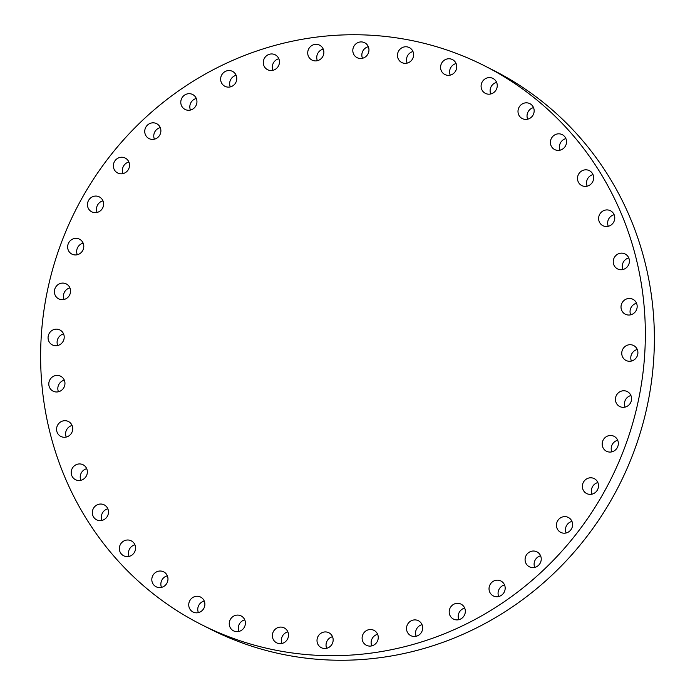<?xml version="1.0" encoding="UTF-8"?>
<svg xmlns="http://www.w3.org/2000/svg" width="695" height="695" viewBox="0 0 695 695"><rect width="100%" height="100%" fill="white"/><g stroke="black" fill="none" stroke-linecap="round" stroke-linejoin="round"><path stroke-width="1.04" d="M83.157 243.154A8.366 8.001 -63.2 0 0 77.301 254.726M83.73 245.344A8.366 8.001 -63.2 0 0 71.125 240.01A8.366 8.001 -63.2 0 0 71.933 254.127A8.366 8.001 -63.2 0 0 83.73 245.344M305.731 38.685A313.21 299.528 -63.2 0 0 45.583 300.205A313.21 299.528 -63.2 0 0 201.637 624.718A313.21 299.528 -63.2 0 0 380.235 651.754A313.21 299.528 -63.2 0 0 640.382 390.225A313.21 299.528 -63.2 0 0 484.337 65.712A313.21 299.528 -63.2 0 0 305.731 38.685M201.637 624.718L210.663 629.288A313.21 299.528 -63.2 0 0 389.269 656.315A313.21 299.528 -63.2 0 0 649.417 394.795A313.21 299.528 -63.2 0 0 493.363 70.282L484.337 65.712M70.238 288.807A8.366 8.001 -63.2 0 0 57.381 285.141A8.366 8.001 -63.2 0 0 58.693 298.859A8.366 8.001 -63.2 0 0 70.238 288.807M63.454 333.661A8.366 8.001 -63.2 0 0 50.57 331.645A8.366 8.001 -63.2 0 0 52.368 344.911A8.366 8.001 -63.2 0 0 63.454 333.661M63.566 378.792A8.366 8.001 -63.2 0 0 50.857 378.375A8.366 8.001 -63.2 0 0 53.098 391.155A8.366 8.001 -63.2 0 0 63.566 378.792M70.551 423.107A8.366 8.001 -63.2 0 0 58.232 424.185A8.366 8.001 -63.2 0 0 60.873 436.451A8.366 8.001 -63.2 0 0 70.551 423.107M84.243 465.502A8.366 8.001 -63.2 0 0 72.497 467.97A8.366 8.001 -63.2 0 0 75.503 479.689A8.366 8.001 -63.2 0 0 84.243 465.502M104.311 504.926A8.366 8.001 -63.2 0 0 93.295 508.644A8.366 8.001 -63.2 0 0 96.622 519.799A8.366 8.001 -63.2 0 0 107.508 516.011A8.366 8.001 -63.2 0 0 104.311 504.926M130.252 540.423A8.366 8.001 -63.2 0 0 123.719 555.792A8.366 8.001 -63.2 0 0 134.882 551.404A8.366 8.001 -63.2 0 0 130.252 540.423M161.431 571.116A8.366 8.001 -63.2 0 0 156.123 586.78A8.366 8.001 -63.2 0 0 167.521 581.784A8.366 8.001 -63.2 0 0 161.431 571.116M197.085 596.249A8.366 8.001 -63.2 0 0 193.036 612.008A8.366 8.001 -63.2 0 0 204.617 606.388A8.366 8.001 -63.2 0 0 197.085 596.249M236.326 615.197A8.366 8.001 -63.2 0 0 233.546 630.851A8.366 8.001 -63.2 0 0 245.266 624.588A8.366 8.001 -63.2 0 0 236.326 615.197M278.191 627.498A8.366 8.001 -63.2 0 0 276.653 642.84A8.366 8.001 -63.2 0 0 288.468 635.934A8.366 8.001 -63.2 0 0 278.191 627.498M321.655 632.841A8.366 8.001 -63.2 0 0 321.307 647.688A8.366 8.001 -63.2 0 0 333.157 640.13A8.366 8.001 -63.2 0 0 321.655 632.841M365.648 631.112A8.366 8.001 -63.2 0 0 366.395 645.273A8.366 8.001 -63.2 0 0 374.701 644.508A8.366 8.001 -63.2 0 0 373.953 630.339A8.366 8.001 -63.2 0 0 365.648 631.112M409.086 622.338A8.366 8.001 -63.2 0 0 410.823 635.656A8.366 8.001 -63.2 0 0 420.119 634.04A8.366 8.001 -63.2 0 0 418.373 620.722A8.366 8.001 -63.2 0 0 409.086 622.338M450.89 606.744A8.366 8.001 -63.2 0 0 453.479 619.071A8.366 8.001 -63.2 0 0 463.634 616.456A8.366 8.001 -63.2 0 0 461.037 604.137A8.366 8.001 -63.2 0 0 450.89 606.744M490.036 584.703A8.366 8.001 -63.2 0 0 493.328 595.919A8.366 8.001 -63.2 0 0 504.17 592.201A8.366 8.001 -63.2 0 0 500.878 580.985A8.366 8.001 -63.2 0 0 490.036 584.703M525.559 556.773A8.366 8.001 -63.2 0 0 529.382 566.781A8.366 8.001 -63.2 0 0 540.753 561.864A8.366 8.001 -63.2 0 0 536.931 551.847A8.366 8.001 -63.2 0 0 525.559 556.773M556.591 523.63A8.366 8.001 -63.2 0 0 560.743 532.379A8.366 8.001 -63.2 0 0 572.454 526.184A8.366 8.001 -63.2 0 0 568.302 517.445A8.366 8.001 -63.2 0 0 556.591 523.63M582.367 486.092A8.366 8.001 -63.2 0 0 586.658 493.546A8.366 8.001 -63.2 0 0 598.508 486.057A8.366 8.001 -63.2 0 0 594.216 478.612A8.366 8.001 -63.2 0 0 582.367 486.092M602.244 445.087A8.366 8.001 -63.2 0 0 614.849 450.43A8.366 8.001 -63.2 0 0 614.033 436.304A8.366 8.001 -63.2 0 0 602.244 445.087M615.735 401.623A8.366 8.001 -63.2 0 0 628.593 405.289A8.366 8.001 -63.2 0 0 627.272 391.58A8.366 8.001 -63.2 0 0 615.735 401.623M622.511 356.778A8.366 8.001 -63.2 0 0 635.404 358.785A8.366 8.001 -63.2 0 0 633.605 345.528A8.366 8.001 -63.2 0 0 622.511 356.778M622.407 311.638A8.366 8.001 -63.2 0 0 635.108 312.055A8.366 8.001 -63.2 0 0 632.876 299.276A8.366 8.001 -63.2 0 0 622.407 311.638M615.423 267.323A8.366 8.001 -63.2 0 0 627.741 266.246A8.366 8.001 -63.2 0 0 625.1 253.979A8.366 8.001 -63.2 0 0 615.423 267.323M601.731 224.937A8.366 8.001 -63.2 0 0 613.476 222.461A8.366 8.001 -63.2 0 0 610.471 210.75A8.366 8.001 -63.2 0 0 601.731 224.937M581.663 185.504A8.366 8.001 -63.2 0 0 592.679 181.786A8.366 8.001 -63.2 0 0 589.343 170.64A8.366 8.001 -63.2 0 0 578.466 174.428A8.366 8.001 -63.2 0 0 581.663 185.504M555.722 150.007A8.366 8.001 -63.2 0 0 562.246 134.648A8.366 8.001 -63.2 0 0 551.092 139.026A8.366 8.001 -63.2 0 0 555.722 150.007M524.543 119.314A8.366 8.001 -63.2 0 0 529.851 103.651A8.366 8.001 -63.2 0 0 518.453 108.646A8.366 8.001 -63.2 0 0 524.543 119.314M488.889 94.19A8.366 8.001 -63.2 0 0 492.937 78.422A8.366 8.001 -63.2 0 0 481.357 84.052A8.366 8.001 -63.2 0 0 488.889 94.19M449.648 75.242A8.366 8.001 -63.2 0 0 452.428 59.579A8.366 8.001 -63.2 0 0 440.708 65.851A8.366 8.001 -63.2 0 0 449.648 75.242M407.774 62.941A8.366 8.001 -63.2 0 0 409.312 47.59A8.366 8.001 -63.2 0 0 397.505 54.505A8.366 8.001 -63.2 0 0 407.774 62.941M364.31 57.589A8.366 8.001 -63.2 0 0 364.666 42.743A8.366 8.001 -63.2 0 0 352.808 50.301A8.366 8.001 -63.2 0 0 364.31 57.589M320.317 59.327A8.366 8.001 -63.2 0 0 319.57 45.158A8.366 8.001 -63.2 0 0 311.264 45.922A8.366 8.001 -63.2 0 0 312.02 60.091A8.366 8.001 -63.2 0 0 320.317 59.327M276.888 68.093A8.366 8.001 -63.2 0 0 275.151 54.775A8.366 8.001 -63.2 0 0 265.855 56.391A8.366 8.001 -63.2 0 0 267.592 69.709A8.366 8.001 -63.2 0 0 276.888 68.093M235.084 83.695A8.366 8.001 -63.2 0 0 232.486 71.368A8.366 8.001 -63.2 0 0 222.339 73.974A8.366 8.001 -63.2 0 0 224.937 86.302A8.366 8.001 -63.2 0 0 235.084 83.695M195.938 105.727A8.366 8.001 -63.2 0 0 192.645 94.511A8.366 8.001 -63.2 0 0 181.795 98.23A8.366 8.001 -63.2 0 0 185.087 109.445A8.366 8.001 -63.2 0 0 195.938 105.727M160.406 133.657A8.366 8.001 -63.2 0 0 156.592 123.649A8.366 8.001 -63.2 0 0 145.22 128.575A8.366 8.001 -63.2 0 0 149.034 138.583A8.366 8.001 -63.2 0 0 160.406 133.657M129.374 166.8A8.366 8.001 -63.2 0 0 125.222 158.06A8.366 8.001 -63.2 0 0 113.511 164.246A8.366 8.001 -63.2 0 0 117.672 172.994A8.366 8.001 -63.2 0 0 129.374 166.8M103.607 204.339A8.366 8.001 -63.2 0 0 99.307 196.893A8.366 8.001 -63.2 0 0 87.457 204.382A8.366 8.001 -63.2 0 0 91.757 211.827A8.366 8.001 -63.2 0 0 103.607 204.339M630.938 395.542A8.366 8.001 -63.2 0 0 625.083 407.114M63.584 333.939A8.366 8.001 -63.2 0 0 57.728 345.511M637.272 349.489A8.366 8.001 -63.2 0 0 631.416 361.061M64.314 380.182A8.366 8.001 -63.2 0 0 58.458 391.754M636.542 303.246A8.366 8.001 -63.2 0 0 630.686 314.818M72.089 425.488A8.366 8.001 -63.2 0 0 66.233 437.051M628.767 257.949A8.366 8.001 -63.2 0 0 622.911 269.512M86.719 468.717A8.366 8.001 -63.2 0 0 80.863 480.288M614.137 214.712A8.366 8.001 -63.2 0 0 608.281 226.283M107.838 508.827A8.366 8.001 -63.2 0 0 101.991 520.399M593.009 174.601A8.366 8.001 -63.2 0 0 587.162 186.173M134.934 544.819A8.366 8.001 -63.2 0 0 129.088 556.391M565.912 138.609A8.366 8.001 -63.2 0 0 560.066 150.181M167.339 575.816A8.366 8.001 -63.2 0 0 161.492 587.379M533.508 107.621A8.366 8.001 -63.2 0 0 527.661 119.184M204.252 601.036A8.366 8.001 -63.2 0 0 198.396 612.608M496.604 82.392A8.366 8.001 -63.2 0 0 490.748 93.964M244.762 619.879A8.366 8.001 -63.2 0 0 238.906 631.451M456.094 63.549A8.366 8.001 -63.2 0 0 450.238 75.121M287.869 631.877A8.366 8.001 -63.2 0 0 282.022 643.448M412.978 51.552A8.366 8.001 -63.2 0 0 407.131 63.123M332.523 636.724A8.366 8.001 -63.2 0 0 326.676 648.296M368.324 46.704A8.366 8.001 -63.2 0 0 362.477 58.276M377.62 634.309A8.366 8.001 -63.2 0 0 371.764 645.881M323.236 49.119A8.366 8.001 -63.2 0 0 317.38 60.691M422.039 624.683A8.366 8.001 -63.2 0 0 416.192 636.255M278.808 58.745A8.366 8.001 -63.2 0 0 272.961 70.317M464.703 608.099A8.366 8.001 -63.2 0 0 458.848 619.671M236.152 75.329A8.366 8.001 -63.2 0 0 230.297 86.901M504.544 584.955A8.366 8.001 -63.2 0 0 498.697 596.519M196.303 98.481A8.366 8.001 -63.2 0 0 190.456 110.045M540.597 555.818A8.366 8.001 -63.2 0 0 534.742 567.381M160.258 127.619A8.366 8.001 -63.2 0 0 154.403 139.182M571.968 521.406A8.366 8.001 -63.2 0 0 566.112 532.978M128.888 162.022A8.366 8.001 -63.2 0 0 123.032 173.594M597.874 482.573A8.366 8.001 -63.2 0 0 592.027 494.145M102.973 200.855A8.366 8.001 -63.2 0 0 97.126 212.427M617.699 440.274A8.366 8.001 -63.2 0 0 611.843 451.846M69.917 287.886A8.366 8.001 -63.2 0 0 64.062 299.458"/></g></svg>
